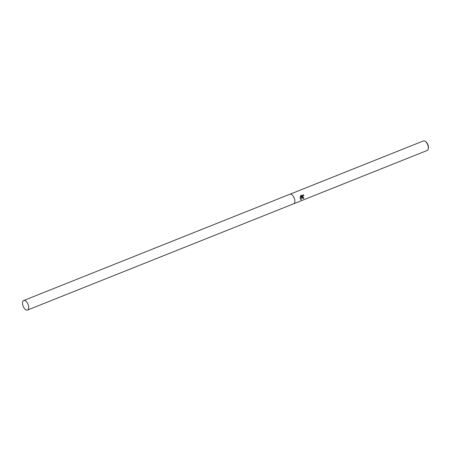 <?xml version="1.0" encoding="UTF-8"?>
<svg xmlns="http://www.w3.org/2000/svg" width="451" height="451" viewBox="0 0 451 451"><rect width="100%" height="100%" fill="white"/><g stroke="black" fill="none" stroke-linecap="round" stroke-linejoin="round"><path stroke-width="0.68" d="M300.608 195.751L303.23 194.9L303.968 195.441L303.162 195.728L302.779 197.025L303.207 197.724L303.816 197.713A5.13 2.633 68.2 0 1 303.765 198.372L302.796 198.412L302.142 196.574L300.93 199.872L300.124 197.865L302.17 196.027L300.236 196.794M293.646 203.79A5.13 2.633 -111.8 0 0 293.663 203.779L427.159 150.482A5.13 2.633 -111.8 0 0 428.241 148.948A5.13 2.633 -111.8 0 0 428.315 147.156A5.13 2.633 -111.8 0 0 425.197 141.315A5.13 2.633 -111.8 0 0 423.354 140.954L289.858 194.251A5.13 2.633 -111.8 0 0 289.841 194.263M289.858 194.251A5.13 2.633 -111.8 0 1 294.824 200.458A5.13 2.633 -111.8 0 1 293.663 203.779A5.13 2.633 -111.8 0 0 294.824 200.458A5.13 2.633 -111.8 0 0 289.858 194.251L23.706 300.518A5.13 2.633 -111.8 0 0 22.55 303.844A5.13 2.633 -111.8 0 0 27.511 310.046A5.13 2.633 -111.8 0 0 28.672 306.725A5.13 2.633 -111.8 0 0 23.706 300.518M300.157 197.324L300.862 195.373M428.241 148.948L428.388 148.311A4.459 2.289 -111.8 0 0 428.45 146.75A4.459 2.289 -111.8 0 0 425.738 141.676L425.197 141.315M303.168 197.707L302.706 196.991L302.835 196.067L303.968 195.441M303.889 195.407L303.19 194.883M302.756 198.389L303.681 198.333A5 2.571 -111.8 0 0 303.737 197.741M300.828 199.821L302.142 196.574M300.253 196.721L302.17 196.027M293.663 203.779L27.511 310.046"/></g></svg>
